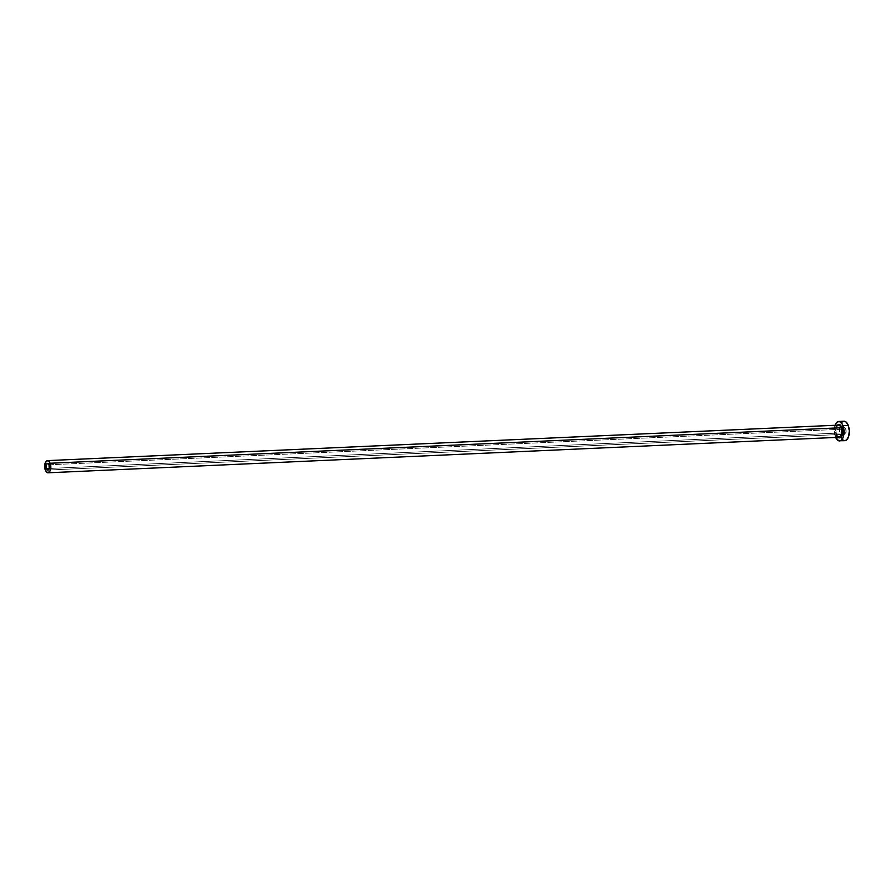 <?xml version="1.0" encoding="UTF-8"?>
<svg xmlns="http://www.w3.org/2000/svg" width="894" height="894" viewBox="0 0 894 894"><rect width="100%" height="100%" fill="white"/><g stroke="black" fill="none" stroke-linecap="round" stroke-linejoin="round"><path stroke-width="0.67" stroke-dasharray="4.47 3.35" d="M843.131 432.852L49.215 468.478L843.131 432.852L843.4 428.192L844.629 427.656L845.758 429.053A3.353 1.665 -92.6 0 0 844.294 427.6A3.353 1.665 -92.6 0 0 842.908 429.433A3.353 1.665 -92.6 0 0 843.131 432.852A3.353 1.665 -92.6 0 0 844.595 434.294L843.131 432.852M49.047 464.802L845.758 429.053L846.037 432.193L844.584 434.294A3.353 1.665 -92.6 0 0 845.981 432.472A3.353 1.665 -92.6 0 0 845.758 429.053L49.047 464.802M838.136 437.412L836.538 434.987A6.705 3.341 87.4 0 1 837.499 425.164M838.024 425.175A6.09 3.04 -92.6 0 0 836.248 434.663A6.09 3.04 -92.6 0 0 838.907 437.3L836.583 434.797C834.482 431.836 837.443 423.51 838.371 425.131A6.09 3.04 -92.6 0 0 835.834 428.438A6.09 3.04 -92.6 0 0 836.248 434.663L47.784 470.043L836.248 434.663M45.348 470.155L47.784 470.043L45.348 470.155M835.655 437.445A9.745 4.861 87.4 0 1 835.354 436.719L840.628 436.484A9.745 4.861 -92.6 0 0 840.896 437.144A9.745 4.861 -92.6 0 0 844.875 440.686M844.003 421.208A9.745 4.861 -92.6 0 0 840.36 425.108A9.745 4.861 -92.6 0 0 840.628 436.484L835.354 436.719A9.745 4.861 87.4 0 1 835.108 425.276M835.454 424.404L834.303 431.333L836.013 438.172M836.538 434.987L835.834 429.98L837.633 425.041M844.048 421.208L841.41 422.929L839.6 429.187L840.103 434.808L842.953 440.004M47.583 463.349L844.294 427.6M47.885 470.043L844.595 434.294"/><path stroke-width="1.34" d="M46.421 468.601A3.353 1.665 87.4 0 1 46.197 465.182A3.353 1.665 87.4 0 1 47.583 463.349A3.353 1.665 87.4 0 1 49.047 464.802L49.204 468.523L47.55 469.998L46.242 468.031L46.276 464.88L47.594 463.349L49.047 464.802A3.353 1.665 87.4 0 1 49.271 468.221A3.353 1.665 87.4 0 1 47.885 470.043A3.353 1.665 87.4 0 1 46.421 468.601L49.215 468.478L46.421 468.601M837.499 425.164A6.705 3.341 87.4 0 1 841.79 427.388L841.019 427.757A6.09 3.04 -92.6 0 0 838.024 425.175M47.985 472.792L50.064 470.948L50.768 466.612L49.706 462.332L47.483 460.611L45.415 462.455L44.7 466.791L45.762 471.071L47.985 472.792L838.907 437.3A6.09 3.04 -92.6 0 0 841.433 433.981A6.09 3.04 -92.6 0 0 841.019 427.757L50.12 463.248A6.09 3.04 87.4 0 1 50.533 469.473A6.09 3.04 87.4 0 1 48.008 472.792A6.09 3.04 87.4 0 1 45.348 470.155A6.09 3.04 87.4 0 1 44.935 463.93A6.09 3.04 87.4 0 1 47.46 460.611A6.09 3.04 87.4 0 1 50.12 463.248L841.019 427.757A6.09 3.04 -92.6 0 0 838.371 425.131L47.46 460.611M835.354 436.719L838.606 440.764L844.875 440.686A9.745 4.861 -92.6 0 0 848.92 435.389A9.745 4.861 -92.6 0 0 848.261 425.421L842.986 425.656A9.745 4.861 87.4 0 1 843.645 435.624A9.745 4.861 87.4 0 1 839.6 440.921A9.745 4.861 87.4 0 1 835.655 437.445M842.953 440.004L844.841 440.686L846.674 439.893L848.708 436.25L849.3 430.807L848.261 425.421A9.745 4.861 -92.6 0 0 844.003 421.208L838.728 421.454A9.745 4.861 87.4 0 1 842.986 425.656L848.261 425.421L845.936 421.901L844.048 421.208M835.108 425.276A9.745 4.861 87.4 0 1 838.728 421.454L836.136 423.164L834.907 425.89M839.567 440.932L841.388 440.127L842.886 437.971L844.025 431.042L842.316 424.203L840.662 422.136L838.762 421.454M837.086 425.678L838.248 424.639L840.192 424.963L841.79 427.388L842.506 431.087L841.254 436.697L839.444 437.881L837.544 436.808M836.248 434.663A6.09 3.04 -92.6 0 0 839.242 437.244A6.09 3.04 -92.6 0 0 841.019 427.757L841.79 427.388A6.705 3.341 87.4 0 1 841.936 435.333A6.705 3.341 87.4 0 1 838.17 437.434"/></g></svg>
